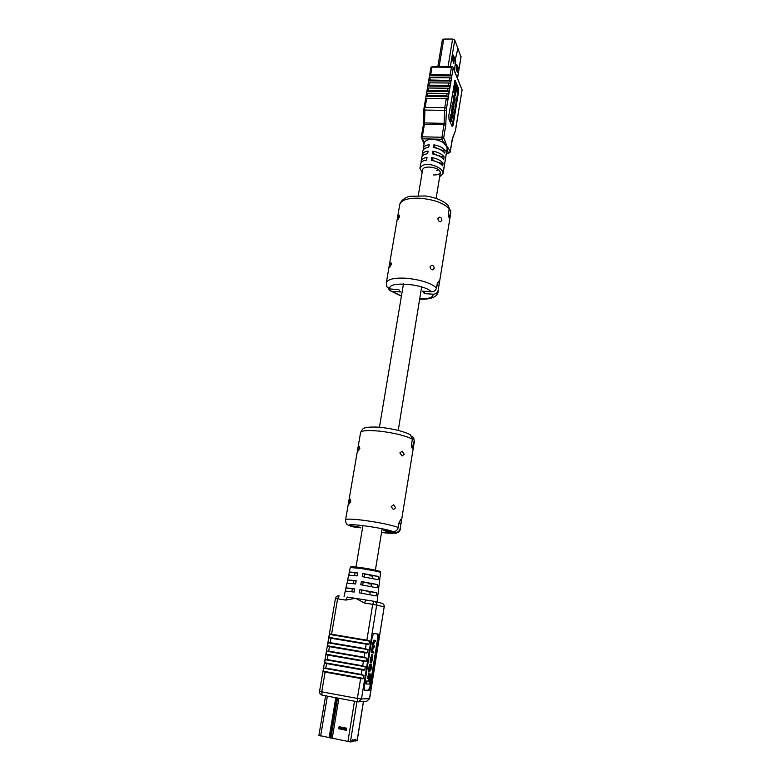 <?xml version="1.0" encoding="UTF-8"?>
<svg xmlns="http://www.w3.org/2000/svg" width="781" height="781" viewBox="0 0 781 781"><rect width="100%" height="100%" fill="white"/><g stroke="black" fill="none" stroke-linecap="round" stroke-linejoin="round"><path stroke-width="1.17" d="M445.19 150.469C442.768 147.619 439.01 145.735 433.914 144.827L433.475 147.482C438.571 148.39 442.339 150.264 444.76 153.115L445.19 150.469L442.515 150.401L435.173 147.394L442.515 150.401L442.427 150.918M454.327 70.456L455.743 61.826L455.196 60.02L457.939 48.432L460.927 57.042M442.388 40.085L443.735 39.07L452.599 39.05L454.747 40.056L457.91 48.354L455.167 59.942L455.714 61.748L454.298 70.378M456.748 64.452L458.174 67.371L457.432 72.438L456.133 69.255L456.748 64.452M456.875 71.13L457.324 67.361L456.582 65.487M454.015 63.212L452.55 60.215L453.312 55.06L454.649 58.36L453.732 63.212M453.322 62.177L453.781 58.36L453.009 56.388M440.338 163.668L440.435 163.073L432.996 160.574M438.902 169.936L436.559 170.434M441.382 157.284L441.47 156.727L434.051 154.169M435.115 147.785L433.914 144.827M439.186 155.243L438.951 155.868M418.304 195.494L422.658 169.545C423.175 167.866 425.43 167.036 429.413 167.056C436.149 167.739 439.791 169.545 440.357 172.474C439.82 174.173 437.555 175.003 433.553 174.964M423.292 149.893L423.243 148.497C423.771 146.398 425.733 145.139 429.15 144.7L428.701 147.355C425.294 147.785 423.331 149.034 422.804 151.124L422.189 154.804C422.706 152.734 424.669 151.494 428.086 151.065L427.637 153.73C424.229 154.14 422.257 155.38 421.74 157.44L421.115 161.13C421.633 159.09 423.605 157.86 427.022 157.45L426.572 160.115C423.156 160.525 421.184 161.745 420.676 163.776L419.914 168.276C421.564 165.416 424.298 164.186 428.125 164.586C431.747 164.049 443.823 168.345 443.071 173.636L439.654 176.779M422.228 156.229L422.189 154.804M421.154 162.575L421.115 161.13M422.121 172.738L419.914 168.276M423.243 148.497L424.327 142.562C425.411 140.395 428.086 139.321 432.332 139.321C436.696 139.535 440.533 140.785 443.823 143.069L446.752 146.35L447.132 148.663L443.071 173.636M445.892 154.98L446.283 153.896M444.877 161.267L445.258 160.193M432.859 151.202L432.41 153.867C437.526 154.775 441.294 156.639 443.725 159.451L444.155 156.805C441.724 153.984 437.956 152.11 432.859 151.202L434.129 153.74M443.852 167.573L444.233 166.509M431.795 157.596L431.346 160.271C436.462 161.179 440.25 163.024 442.69 165.816L443.12 163.161C440.679 160.359 436.911 158.504 431.795 157.596L433.074 160.105M454.591 92.841L454.288 94.696L455.391 95.702L456.084 91.426L455.323 90.42M457.041 91.162L457.393 88.995L455.655 84.729L454.962 84.719L453.81 91.807L454.239 92.841L454.923 92.851L455.723 87.95L457.041 91.162L456.358 91.152L455.528 89.151M454.64 80.609L457.637 87.97L457.812 91.933L452.092 126.297M453.517 102.516L452.834 102.506L452.053 105.494L452.072 109.106L453.273 110.004L454.025 103.414L453.517 102.516L452.746 105.503L453.273 110.004M452.101 109.574L452.57 114.856L452.228 115.988L451.35 114.172L451.223 114.963L451.935 118.79L451.486 120.44L450.627 118.634L450.491 119.425L451.447 121.348L453.195 112.122L452.101 109.574L451.408 109.565L451.808 115.227M450.627 118.634L449.797 119.415L450.549 121.104L451.447 121.348M451.35 114.172L450.53 114.944L451.086 119.688M454.61 95.682L453.917 95.682L453.449 96.932L453.205 101.647L453.898 101.657L454.581 96.6L454.835 100.964L453.595 102.448L454.503 102.721L455.196 99.997L454.61 95.682L453.898 101.657M454.288 97.322L453.976 101.715M452.092 126.307L449.026 119.395L448.831 115.383L455.001 80.258L458.32 87.97L458.496 91.943L453.117 125.097L452.092 126.307M423.946 108.979L424.347 108.637L424.903 110.043L424.542 122.939L444.125 123.339L443.998 124.696L445.726 125.429L443.657 138.003L441.929 137.28L443.998 124.696L424.415 124.277L422.296 136.802L441.929 137.28L442.036 139.291L443.823 143.069L445.434 141.791L446.752 146.35L448.47 148.253L446.996 149.513M425.157 107.339L444.789 107.661L446.273 98.679L447.904 98.826L448.245 96.727L446.742 95.799L447.132 93.447L448.763 93.593L449.104 91.504L447.611 90.576L447.991 88.224L449.622 88.37L449.963 86.291L448.47 85.363L448.85 83.02L450.471 83.167L450.569 80.472L429.794 79.994L428.642 80.892L428.271 83.177L429.316 82.835L428.915 85.158L427.763 86.056L427.392 88.351L428.437 88.009L428.037 90.352L426.904 91.104L426.514 93.544L427.558 93.203L427.158 95.546L426.026 96.297L425.625 98.738L426.67 98.416L425.157 107.339L424.347 108.637M449.319 80.16L449.71 77.827L430.194 77.67L429.794 79.994M448.47 85.363L428.915 85.158M448.85 83.02L429.316 82.835M447.611 90.576L428.037 90.352M447.991 88.224L428.437 88.009M446.742 95.799L427.158 95.546M447.132 93.447L427.558 93.203M446.273 98.679L426.67 98.416M449.71 77.827L451.135 78.198L451.672 75.903L450.178 74.976L430.673 74.83L429.696 75.122L429.15 77.905L430.194 77.67M460.78 97.986L460.302 100.759M459.97 103.014L459.492 105.786M459.16 108.042L458.681 110.824M458.349 113.089L457.861 115.881M457.529 118.156L457.051 120.948M424.005 144.007L423.273 141.937L424.327 142.562L422.423 138.803L422.296 136.802L421.213 137.231L422.423 138.803L442.036 139.291L443.657 138.003L445.434 141.791M423.556 122.929L423.888 108.852L425.625 98.631M450.178 74.976L451.457 67.215L452.687 66.531L453.165 67.996L446.517 108.403L445.726 125.429M451.974 66.697L452.687 66.531M461.971 89.727L453.165 67.996M455.655 84.729L454.503 91.816L453.81 91.807M454.503 91.816L454.923 92.851M455.674 90.43L454.981 94.706L454.288 94.696M454.981 94.706L455.391 95.702M452.902 108.354L453.322 109.125L453.937 106.431L453.468 103.404L452.902 108.354M452.921 108.403L453.185 104.117M451.974 110.365L451.281 110.355M451.223 114.963L450.53 114.944M450.491 119.425L449.797 119.415M454.396 101.715L453.595 102.448M443.12 163.161L440.435 163.073M444.155 156.805L441.47 156.727M357.083 740.749L354.779 740.837M356.946 701.67L350.396 741.94L351.792 741.716L352.241 739.783L352.309 740.281L355.892 739.216L355.716 741.071M350.396 741.94L318.892 735.419L325.609 695.822M346.061 729.571L346.178 728.878L339.159 727.511L339.042 728.204L346.061 729.571L346.139 730.235L339.12 728.868C338.105 728.195 338.134 727.501 339.198 726.789L346.549 728.156L346.452 730.245L339.12 728.868L339.53 726.789M355.648 739.753L354.603 740.886L351.85 741.325M351.889 741.101L352.036 740.222M372.81 576.144L369.93 575.812M362.804 573.449L378.502 576.466L378.111 579.697L362.228 576.671L362.804 573.449L364.522 574.015L364.034 576.964M364.522 574.015L372.898 575.626L372.43 578.457M371.512 584.09L368.632 583.739M361.359 581.513L377.535 584.559L377.145 587.8L360.773 584.744L361.359 581.513L363.194 582.07L362.696 585.057M363.194 582.07L371.58 583.651L371.112 586.541M370.204 592.066L367.324 591.695M359.904 589.606L376.559 592.681L376.169 595.932L359.319 592.857L359.904 589.606L361.847 590.153L361.349 593.189M361.847 590.153L370.262 591.705L369.784 594.653M345.466 591.002L345.934 587.859L354.73 588.806L354.144 592.057L345.251 591.041L344.079 596.567M347.154 583.017L347.633 579.902L356.195 580.722L355.609 583.954L346.959 583.085L345.934 587.859M348.843 575.07L349.322 571.985L357.649 572.678L357.063 575.89L348.648 575.148L347.633 579.902M365.918 600.003L347.164 597.055M373.865 651.95L372.83 651.842L372.722 649.899L373.65 646.971L374.646 647.088L374.802 646.082L373.806 645.955L373.699 643.837L374.49 641.26L375.554 641.406L375.72 640.4L374.948 640.274L373.855 640.117L372.869 642.656L371.278 652.662L373.699 652.955L373.865 651.95L372.713 651.774M374.802 646.082L373.699 645.907M368.652 678.748L368.271 681.061L366.211 681.042L365.742 683.912L369.247 684.058L370.731 674.823L369.706 674.677M377.526 634.026L377.838 637.413L369.901 686.85L368.447 690.199L364.278 690.258M368.544 672.997L367.636 678.611L368.407 678.748L369.042 678.757L369.95 673.154L368.544 672.997L369.306 673.134L368.407 678.748M372.029 654.634L370.174 659.32L370.282 662.698L371.024 662.825M372.752 654.761L371.99 654.634L372.781 654.771L371.18 658.002L371.053 662.835L372.654 659.584L372.781 654.771M370.594 665.246L369.472 668.614L369.608 671.68L371.112 669.2L371.326 664.231L370.975 668.643L369.794 670.664L370.594 665.246L369.598 670.479M370.741 664.299L369.969 664.162L368.7 668.477L368.837 671.543L369.569 671.67M378.053 593.238L377.125 602.053M379.01 585.174L378.18 593.199M379.976 577.139L379.127 585.115M357.591 573.029L349.468 572.112M356.136 581.044L347.789 580.029M354.681 589.089L346.11 587.976M373.738 633.42L378.238 634.133L378.59 637.54L370.663 686.987L369.208 690.336L364.483 690.404L364.131 687.026L372.283 636.603L373.738 633.42M365.869 599.993L364.493 603.049L355.609 598.295L345.69 600.081L347.311 597.074M360.627 678.494L363.419 678.416L363.917 675.36L361.291 674.413L362.033 669.873L364.815 669.795L365.313 666.749L362.687 665.812L363.429 661.282L366.211 661.214L366.699 658.178L364.083 657.241L364.825 652.731L367.597 652.662L368.085 649.636L365.479 648.699L366.211 644.198L368.974 644.14L369.462 641.133L368.915 640.527L329.943 633.957L329.533 634.397L329.026 637.374L330.89 638.214L330.129 642.656L328.098 642.802L327.59 645.78L329.455 646.639L328.694 651.1L326.653 651.227L326.146 654.224L328.01 655.103L327.249 659.574L325.208 659.691L324.691 662.698L326.556 663.586L325.794 668.077L323.754 668.185L323.236 671.201L325.111 672.109L321.743 691.82L357.386 698.439L360.627 678.494L325.111 672.109M365.479 648.699L330.129 642.656M366.211 644.198L330.89 638.214M364.083 657.241L328.694 651.1M364.825 652.731L329.455 646.639M362.687 665.812L327.249 659.574M363.429 661.282L328.01 655.103M361.291 674.413L325.794 668.077M362.033 669.873L326.556 663.586M378.502 576.466L372.898 575.626M377.535 584.559L371.58 583.651M376.559 592.681L370.262 591.705M370.731 674.823L369.696 674.725M370.077 674.794L369.042 681.208L368.271 681.061M369.042 681.208L366.211 681.042M366.982 681.178L366.523 684.049M369.95 673.154L369.306 673.134M371.053 662.835L370.282 662.698M372.576 655.776L371.463 657.709L371.239 661.819L372.381 659.877L372.576 655.776M371.043 661.634L372.029 655.825M375.72 640.4L374.626 640.244L373.386 646.268L372.615 646.141M373.386 646.268L372.4 651.842L371.629 651.715M372.4 651.842L371.629 651.735M372.391 651.871L371.434 651.715M372.205 651.852L372.049 652.789M371.18 665.168L370.624 665.07M371.326 664.231L370.555 664.094M437.877 218.485L439.566 217.177C441.08 217.421 441.841 218.495 441.861 220.418L440.455 221.745C438.942 221.482 438.082 220.398 437.877 218.485M397.783 218.309L399.179 215.273L399.55 216.669L397.871 219.686L397.783 218.309M430.077 266.614L431.883 265.228C433.377 265.472 434.119 266.536 434.119 268.42L432.606 269.826C431.102 269.572 430.263 268.498 430.077 266.614M389.641 265.696L390.998 262.758L391.388 264.261L389.739 267.18L389.641 265.696M436.55 287.838C430.292 282.761 419.973 279.539 405.593 278.192C393.985 277.694 387.552 279.256 386.302 282.878L386.741 286.676L390.07 288.98C386.136 281.014 423.185 283.425 431.483 291.791C434.168 291.723 435.857 290.405 436.55 287.838L437.233 283.532L438.502 281.189C439.186 281.687 439.303 283.288 438.854 286.002L438.17 290.288C437.487 292.836 435.808 294.144 433.133 294.203C433.221 297.405 428.74 298.996 419.69 298.967M386.302 282.878L399.765 204.505C400.751 199.887 407.291 196.578 409.986 196.295L425.225 195.963C435.691 197.427 443.413 200.678 448.401 205.696L449.212 208.644L448.538 212.803C448.382 215.605 448.636 217.264 449.309 217.801L450.725 211.514L449.26 207.99M431.483 291.791L422.687 291.186L424.395 293.607L433.133 294.203M401.454 295.95L391.955 291.381L400.546 291.967L398.71 289.566L390.07 288.98M391.955 291.381L389.66 290.473L388.46 288.531M424.757 291.333L424.395 293.607M399.862 452.921L402.215 451.203L404.187 454.21L402.176 455.967L399.862 452.921M358.167 448.958L359.358 446.341L359.836 448.353L358.323 450.93L358.167 448.958M391.154 506.615L393.663 504.799L395.557 507.757L393.39 509.622L391.154 506.615M349.107 501.734L350.249 499.196L350.747 501.382L349.273 503.882L349.107 501.734M398.251 527.439C391.174 524.969 380.093 522.645 365.01 520.488C352.914 518.935 346.442 518.711 345.592 519.804C345.553 522.362 346.295 524.071 347.809 524.92L349.673 525.652C344.597 522.538 383.325 527.79 392.911 531.549C395.723 531.656 397.509 530.289 398.251 527.439L399.023 522.635L400.741 519.404C401.317 519.785 401.395 521.21 400.975 523.69L400.214 528.464C399.472 531.295 397.695 532.652 394.913 532.554C395.371 533.618 390.92 533.599 381.538 532.505M345.592 519.804L360.578 432.547C361.915 429.56 363.409 427.998 365.069 427.861C368.817 426.738 377.223 426.885 382.182 427.558C394.444 429.062 403.806 431.434 410.279 434.685L412.368 439.176L411.626 443.803C411.421 446.381 411.665 447.884 412.368 448.314L414.194 440.738L413.676 437.838L411.743 436.091M392.911 531.549L383.725 530.299L385.775 531.305L394.913 532.554M358.684 526.882L349.673 525.652L351.919 526.677L360.881 527.897L358.684 526.882M385.892 530.592L385.775 531.305M457.471 78.305L461.015 56.515M439.147 66.424L443.735 39.07M450.383 66.483L454.747 40.056M448.06 66.463L452.599 39.05M458.213 68.162L457.363 68.162M458.174 67.371L457.324 67.361M454.649 58.36L453.781 58.36M454.679 59.171L453.82 59.171M448.47 148.253L450.178 151.895L452.111 139.945M452.55 138.052L455.274 131.276L452.17 139.594M455.635 129.646L455.323 130.798M455.704 129.275L462.02 90.108M446.42 153.086L448.587 153.154L446.966 149.718M451.457 67.215L431.981 67.117L430.673 74.83M445.912 123.398L444.125 123.339L444.535 110.375L424.903 110.043M447.904 98.826L447.083 98.806M448.245 96.727L426.006 96.434M448.001 96.112L426.182 95.829M448.763 93.593L447.962 93.583M449.104 91.504L426.885 91.24M448.86 90.889L427.061 90.625M449.622 88.37L448.831 88.36M449.963 86.291L427.763 86.056M449.719 85.666L427.949 85.451M450.471 83.167L449.7 83.157M450.813 81.087L428.642 80.892M450.569 80.472L428.828 80.277M451.33 77.973L450.569 77.963M451.672 75.903L429.521 75.737M451.428 75.279L429.696 75.122M454.659 80.648L455.352 80.658M457.637 87.97L458.32 87.97M457.812 91.933L458.496 91.943M452.433 125.087L453.117 125.097M423.37 124.95L421.213 137.231L423.273 141.937M423.331 124.735L424.415 124.277L424.542 122.939L423.497 122.929L423.331 124.735M430.927 67.869L432.332 66.385L430.897 67.635L429.56 75.532M446.517 108.403L444.789 107.661L444.535 110.375L446.332 110.443M432.528 66.6L452.502 66.492M452.502 138.53L450.207 152.08L448.587 153.154L450.032 152.315M453.009 109.682L452.316 109.672M452.765 109.115L452.072 109.106M452.746 105.503L452.053 105.494M452.921 104.371L452.228 104.361M453.888 104.176L453.195 104.166M453.937 106.431L453.253 106.421M453.683 108.032L452.99 108.022M452.668 111.966L451.974 111.947M452.697 114.075L452.004 114.055M452.57 114.856L451.877 114.846M451.877 116.457L451.184 116.447M451.935 118.79L451.242 118.78M451.838 119.347L451.145 119.337M451.242 121.114L450.549 121.104M455.001 97.391L454.317 97.381M455.069 99.529L454.376 99.519M454.835 100.964L454.142 100.954M454.132 96.942L453.449 96.932M453.849 98.709L453.156 98.699M363.399 701.621L357.073 740.857M327.376 696.154L320.64 735.966M335.801 697.726L329.113 737.645M336.552 697.863L329.865 737.84M337.558 698.048L330.861 738.201M338.886 698.302L332.179 738.543M354.506 701.211L347.906 741.657M339.159 727.511L339.481 726.799L346.549 728.156M346.178 728.878L346.139 730.235M339.12 728.868L339.042 728.204M361.388 567.67L379.117 571.087C380.249 571.321 380.747 571.799 380.62 572.541C378.98 571.643 372.43 570.296 360.978 568.5L350.279 567.514L350.972 566.742C352.456 566.938 347.272 565.835 361.388 567.67C373.64 569.447 385.023 572.19 377.477 571.507M366.494 701.475L369.481 698.653L384.174 606.915L376.686 605.06L361.486 698.975L369.618 698.624L384.174 606.915C384.311 605.05 383.559 603.84 381.899 603.274L374.46 601.36M345.69 600.081L337.607 598.802L331.564 634.24M366.865 640.186L372.693 604.348L364.493 603.049M365.967 600.013L374.363 601.341L365.938 600.003M357.678 701.797L322.162 695.178L357.737 701.816L366.592 701.465L369.618 698.624M363.419 678.416L323.236 671.201M362.696 678.835L323.48 671.787M363.917 675.36L323.754 668.185M364.815 669.795L324.691 662.698M364.092 670.215L324.935 663.274M365.313 666.749L325.208 659.691M366.211 661.214L326.146 654.224M365.488 661.624L326.39 654.8M366.699 658.178L326.653 651.227M367.597 652.662L327.59 645.78M366.875 653.062L327.835 646.346M368.085 649.636L328.098 642.802M368.974 644.14L329.026 637.374M368.261 644.54L329.27 637.931M369.462 641.133L329.533 634.397M377.838 637.413L378.59 637.54M369.901 686.85L370.663 686.987M368.447 690.199L369.208 690.336M335.44 598.519C335.957 596.596 337.197 595.688 339.139 595.796L337.607 598.802L335.44 598.519L319.566 691.273C319.409 693.323 320.269 694.621 322.162 695.178L321.743 691.82L319.566 691.273M357.386 698.439L357.737 701.816L358.528 701.865L361.486 698.975L357.386 698.439M374.363 601.341C376.051 601.917 376.832 603.157 376.686 605.06L372.693 604.348L374.119 601.292M371.18 658.002L370.409 657.866M370.946 659.457L370.174 659.32M372.391 654.732L371.629 654.595M372.713 657.817L371.951 657.68M372.381 659.877L371.619 659.74M374.626 640.244L373.855 640.117M373.63 642.783L372.869 642.656M373.435 644.013L372.674 643.876M372.771 648.171L372 648.045M372.508 649.812L371.736 649.675M371.248 666.935L370.477 666.798M370.975 668.643L370.204 668.507M370.184 670.684L369.667 670.586M369.745 666.906L368.974 666.769M369.472 668.614L368.7 668.477M438.17 290.288L450.764 212.949L450.696 210.177M450.725 211.514L450.764 212.949M399.765 204.505C401.141 200.112 407.545 198.003 418.987 198.189C433.133 199.282 443.208 202.767 449.212 208.644M436.862 285.866L438.854 286.002M448.519 215.576L450.061 215.654M400.214 528.464L414.36 441.45L413.676 437.838M414.194 440.738L414.36 441.45M360.578 432.547C361.583 430.487 368.046 430.038 379.966 431.18C394.795 433.035 405.593 435.7 412.368 439.176M351.138 526.492L351.919 526.677M398.896 523.416L400.975 523.69M411.509 445.121L413.461 445.336M351.84 591.715L352.309 588.923M353.197 583.622L353.656 580.908M354.554 575.558L354.994 572.922M355.999 566.947L362.931 525.593M379.42 427.295L403.465 283.942M375.388 570.159L382.153 528.776M398.222 430.399L421.652 286.949M436.11 198.442L440.357 172.474M437.858 66.414L442.349 39.772M457.52 78.442L461.044 56.798M426.035 96.219L426.514 93.427M426.924 91.026L427.392 88.243M427.803 85.851L428.271 83.069M428.681 80.677L429.15 77.905M462.088 89.864L452.96 67.029M455.274 131.276L462.108 89.961M446.39 153.242L448.743 153.31M363.477 701.621L357.161 740.818M350.279 567.514L349.322 571.985M380.62 572.541L380.083 577.071M384.291 606.954C384.428 605.09 383.627 603.859 381.899 603.274M368.837 671.543L369.608 671.68M370.594 664.094L371.365 664.231M419.651 299.201C431.073 299.562 437.272 296.985 438.248 291.479M401.414 296.184L389.66 290.473M381.538 532.525L396.201 533.14C398.574 532.457 399.989 531.041 400.438 528.883"/></g></svg>
